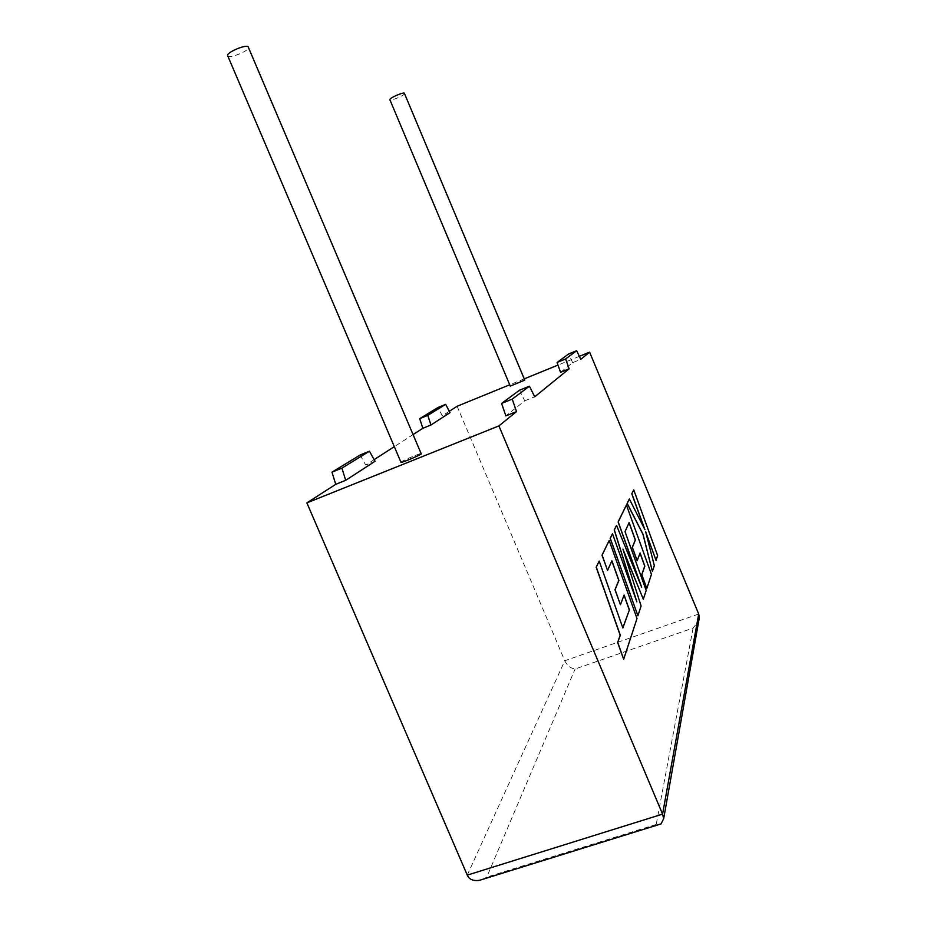<?xml version="1.0" encoding="UTF-8"?>
<svg xmlns="http://www.w3.org/2000/svg" width="927" height="927" viewBox="0 0 927 927"><rect width="100%" height="100%" fill="white"/><g stroke="black" fill="none" stroke-linecap="round" stroke-linejoin="round"><path stroke-width="0.7" stroke-dasharray="4.63 3.48" d="M227.66 55.678L228.529 56.304C232.828 57.833 250.591 49.768 248.83 47.08M400.985 462.306L401.403 461.866C404.114 459.838 421.843 452.492 421.646 453.488M404.589 93.349C405.771 94.635 392.306 100.765 390.174 99.919L389.885 99.734M524.891 379.966L510.279 386.095M450.012 412.642L442.318 415.783L437.973 407.498M413.5 434.311L394.311 446.652M374.114 459.653L365.69 465.064L375.018 461.298M519.468 390.244L524.752 400.823L505.864 415.875M524.752 400.823L534.705 396.814M560.568 372.295L572.689 362.642L580.789 359.34M579.363 356.35L557.996 365.076M524.404 378.795L509.723 384.786M449.305 411.287L442.318 415.783M698.703 614.022L564.763 660.766L457.115 406.258M360.116 454.995L365.69 465.064M572.689 362.642L568.541 354.021M467.266 875.134L564.763 660.766C567.254 665.656 570.719 668.39 575.122 668.97L693.083 628.077L698.773 620.858M693.083 628.077L656.212 824.439L659.085 824.52M482.747 879.294L486.768 877.104L575.122 668.97M622.817 627.834L599.097 561.113M623.558 659.282L636.895 618.552L609.085 540.534M607.452 570.487L611.843 560.928M620.325 604.786L624.056 595.215M637.799 615.783L640.997 606.015L623.35 550.418M643.211 599.271L646.073 590.522L624.914 531.692L629.051 522.701M637.069 560.708L640.036 553.118M646.722 588.518L651.357 574.369L626.304 505.064M640.673 584.752L616.443 525.377M635.934 599.259L612.388 533.732M657.614 555.516L633.651 489.931M644.566 528.981L629.248 499.016M652.307 571.484L654.23 565.597L645.91 532.735M655.945 560.348L657.521 555.551M656.212 824.439L486.768 877.104"/><path stroke-width="1.39" d="M248.019 46.501C243.928 44.855 225.875 53.001 227.66 55.678L400.985 462.306C400.788 463.303 418.772 455.841 421.275 453.894L248.019 46.501M389.885 99.734C388.68 98.459 402.295 92.26 404.334 93.163L524.763 380.105L510.279 386.095L389.885 99.734M445.678 404.346L427.787 415.342L430.962 424.995L450.012 412.642L445.678 404.346L437.973 407.498L419.699 418.656L422.851 428.297L413.5 434.311M430.962 424.995L422.851 428.297M394.311 446.652L374.114 459.653M345.701 480.313L341.912 468.135L369.456 451.206L375.018 461.298L345.701 480.313L335.748 484.323L306.872 502.886L467.266 875.134C469.201 879.456 473.233 881.183 479.363 880.349L482.747 879.294M516.536 411.588L512.225 399.131L501.588 403.442L505.864 415.875L516.536 411.588L498.911 425.899L306.872 502.886M698.773 620.858L699.34 617.637L698.703 614.022L589.618 352.167L580.789 359.34L576.652 350.696L568.541 354.021L557.069 362.48L560.568 372.295L569.143 368.819L534.705 396.814L529.433 386.188L512.225 399.131M589.618 352.167L579.363 356.35M557.996 365.076L524.404 378.795M509.723 384.786L457.115 406.258L449.305 411.287M498.911 425.899L662.573 814.115L698.703 614.022M576.652 350.696L565.621 358.981L569.143 368.819M335.748 484.323L331.982 472.156L360.116 454.995L369.456 451.206M557.069 362.48L565.621 358.981M501.588 403.442L519.468 390.244L529.433 386.188M341.912 468.135L331.982 472.156M427.787 415.342L419.699 418.656M659.085 824.52L661.044 823.918L663.674 818.668L662.573 814.115L467.266 875.134M629.398 609.908L622.863 627.973L599.213 561.078L596.281 567.115L620.302 635.215L617.753 642.423L623.674 659.248L637 618.518L609.19 540.499L602.11 555.099L607.556 570.453L611.913 560.777L618.9 580.383L615.099 589.699L620.441 604.752L624.114 595.053L629.398 609.908L622.817 627.834M599.213 561.078L596.165 567.162L620.186 635.262L617.637 642.469L623.674 659.248M609.19 540.499L601.994 555.146L607.556 570.453M611.843 560.928L618.784 580.429L614.983 589.734L620.441 604.752M624.056 595.215L629.282 609.943M643.315 599.236L646.177 590.476L625.018 531.658L629.109 522.561L635.401 539.966L632.376 547.359L637.173 560.673L640.093 552.967L644.833 566.13L641.832 574.647L646.826 588.483L651.449 574.334L626.409 505.03L618.216 521.901L641.658 587.185L616.548 525.342L614.334 529.908L636.872 601.89L612.492 533.697L610.267 538.286L637.903 615.748L641.102 605.98L622.909 549.074L643.315 599.236L623.35 550.418M637.903 615.748L610.163 538.32L612.492 533.697M629.051 522.701L635.296 540.001L632.284 547.393L637.173 560.673M640.036 553.118L644.74 566.165L641.739 574.682L646.826 588.483M626.409 505.03L618.112 521.936L640.673 584.752M616.548 525.342L614.23 529.954L635.934 599.259M633.744 489.896L631.878 493.755L644.937 529.699L629.34 498.981L627.208 503.384L643.095 534.392L652.399 571.449L654.323 565.563L645.667 531.762L656.038 560.314L657.614 555.516L633.744 489.896L631.785 493.79L644.566 528.981M629.34 498.981L627.104 503.419L643.002 534.415L652.399 571.449M645.91 532.735L656.038 560.314M663.674 818.668L699.34 617.637M661.044 823.918L479.363 880.349"/></g></svg>
